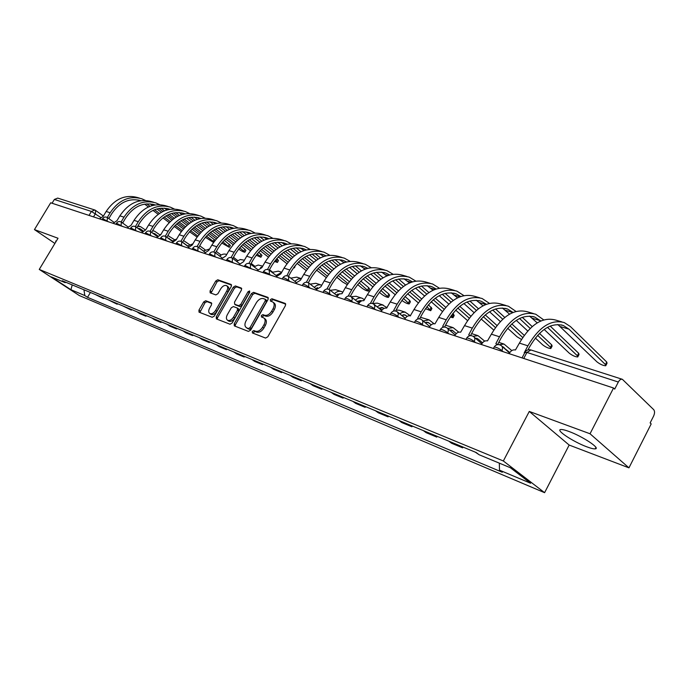 <?xml version="1.0" encoding="UTF-8"?>
<svg xmlns="http://www.w3.org/2000/svg" width="689" height="689" viewBox="0 0 689 689"><rect width="100%" height="100%" fill="white"/><g stroke="black" fill="none" stroke-linecap="round" stroke-linejoin="round"><path stroke-width="1.03" d="M252.32 331.443L252.407 332.942L265.566 338.075L267.806 336.818L285.453 305.572L285.315 303.47L271.905 298.75L270.364 299.646L270.458 301.093L272.698 301.946C274.506 303.306 274.644 305.537 273.111 308.629L271.647 311.204C269.52 314.451 267.16 315.795 264.585 315.252L262.897 314.623L261.364 315.51L261.45 316.983L263.629 317.836C265.463 319.214 265.601 321.479 264.042 324.622L262.578 327.206C260.442 330.47 258.091 331.805 255.524 331.22L253.853 330.565L252.32 331.443M264.12 318.197L264.877 318.749C266.712 320.135 266.85 322.4 265.299 325.535L263.835 328.119C261.699 331.375 259.348 332.709 256.79 332.124L255.111 331.469L253.578 332.348L253.345 333.312M285.754 304.116L273.145 299.689L271.604 300.576L271.371 301.429M273.223 302.342L273.938 302.876C275.746 304.237 275.884 306.467 274.351 309.559L272.896 312.126C270.768 315.373 268.409 316.716 265.833 316.165L264.145 315.545L262.612 316.423L262.38 317.336M586.804 446.816C590.817 448.324 593.608 449.004 595.175 448.866C601.118 448.711 582.438 436.292 568.864 431.435C564.963 430.005 562.284 429.368 560.812 429.531C555.179 429.867 573.36 441.907 586.804 446.816M205.718 300.731L203.686 301.937L198.957 310.128L199.018 312.143L212.221 317.284L214.296 316.079L231.289 286.478L231.211 284.497L217.793 279.777L215.752 281L210.076 290.844L210.136 292.816L215.864 294.926L217.922 293.703L220.756 288.777C222.633 285.995 224.588 284.945 226.603 285.642C227.99 286.702 228.05 288.467 226.802 290.947L215.623 310.394C213.754 313.168 211.824 314.21 209.835 313.521C208.414 312.436 208.354 310.636 209.628 308.112L211.489 304.882L211.42 302.876L205.718 300.731L206.958 301.618L204.926 302.815L199.896 312.487M529.281 411.445L569.166 445.051L628.954 467.848L590.034 433.769L529.281 411.445L503.34 460.975L39.256 269.425L58.031 238.256L34.45 229.592L50.693 202.79L613.546 388.01L614.7 389.104L618.326 382.033L526.93 352.441L524.872 352.544M590.034 433.769L613.546 388.01M234.191 323.787L234.303 325.88L248.453 331.409L250.641 330.16L268.081 299.448L267.961 297.39L253.578 292.325L251.433 293.583L234.191 323.787L235.449 324.683L235.156 326.224M230.023 324.226L216.355 318.895L216.268 316.845L233.287 287.184L235.38 285.944L241.348 288.054L241.434 290.06L234.51 302.152L234.725 304.245L238.627 305.683L240.754 304.443L247.997 291.766L249.582 290.939L249.651 292.351L232.15 322.995L230.023 324.226M628.954 467.848L651.191 423.907L650.14 422.908L653.594 416.104C654.808 413.322 654.851 411.178 653.723 409.679L622.365 379.303C620.927 378.898 619.583 379.811 618.326 382.033M569.166 445.051L544.594 492.678L79.304 295.547L39.256 269.425M34.45 229.592L54.896 243.458M52.063 203.238L54.362 199.448L57.712 198.096L94.591 209.93M475.289 452.156L478.95 454.619M463.042 447.075L462.638 447.841L459.856 445.757M448.78 441.158L451.562 443.242L462.638 447.841M437.171 436.344L436.774 437.093L433.975 435.017M423.347 430.608L426.147 432.675L436.774 437.093M412.341 426.035L411.944 426.767L409.137 424.708M398.931 420.471L401.739 422.529L411.944 426.767M388.475 416.139L388.088 416.854L385.28 414.812M375.462 410.739L378.278 412.771L388.088 416.854M365.54 406.622L365.153 407.32L362.336 405.296M352.897 401.377L355.713 403.401L365.153 407.32M343.466 397.458L343.088 398.147L340.271 396.132M331.185 392.368L334.001 394.375L343.088 398.147M322.211 388.639L321.841 389.319L319.024 387.321M310.265 383.687L313.082 385.676L321.841 389.319M301.73 380.147L301.369 380.802L298.552 378.821M290.112 375.324L292.928 377.296L301.369 380.802M281.99 371.948L281.629 372.603L278.812 370.63M270.674 367.254L273.481 369.218L281.629 372.603M262.94 364.05L262.578 364.679L259.77 362.733M251.916 359.477L254.723 361.415L262.578 364.679M244.543 356.411L244.19 357.04L241.391 355.111M233.804 351.958L236.603 353.888L244.19 357.04M226.776 349.039L226.423 349.659L223.632 347.738M216.303 344.698L219.093 346.61L226.423 349.659M209.602 341.916L209.258 342.519L206.467 340.616M199.379 337.679L202.161 339.574L209.258 342.519M192.989 335.026L192.644 335.612L189.871 333.734M183.016 330.884L185.789 332.761L192.644 335.612M176.918 328.352L176.582 328.937L173.817 327.068M167.177 324.312L169.933 326.173L176.582 328.937M161.355 321.901L161.019 322.469L158.263 320.618M151.838 317.948L154.586 319.791L161.019 322.469M146.275 315.64L145.947 316.208L143.209 314.365M136.973 311.781L139.712 313.616L145.947 316.208M131.668 309.576L131.341 310.136L128.61 308.31M122.573 305.804L131.341 310.136M117.5 303.703L117.173 304.245L114.46 302.437M108.604 300.008L117.173 304.245M103.755 298.001L103.436 298.535L100.732 296.744M95.048 294.384L103.436 298.535M83.937 289.776L84.807 295.555L70.933 289.707L51.305 276.9L65.067 282.619L62.26 280.785L476.185 452.527L479.105 454.74L510.385 467.745L530.608 483.247L499.508 470.156L499.31 463.137M84.807 295.555L87.529 297.329L502.29 472.258L499.508 470.156M503.34 460.975L544.594 492.678M56.317 241.098L55.637 241.064L55.878 241.83M90.414 292.463L87.529 297.329M65.067 282.619L65.989 282.326M72.224 284.919L70.933 289.707M268.391 298.018L254.809 293.256L252.674 294.504L235.449 324.683M248.488 328.498L250.012 327.628L265.308 300.714L265.231 299.267L263.362 298.595C260.83 298.096 258.513 299.439 256.42 302.626L246.007 320.91C244.449 324.028 244.578 326.276 246.395 327.654L249.754 329.394L251.278 328.532L250.012 327.628M266.367 300.154L266.548 301.644L251.278 328.532M247.205 328.24L246.748 327.818M249.754 329.394L248.006 328.722M241.753 288.665L236.611 286.857L234.518 288.097L217.526 317.724L217.224 319.24M235.621 304.9L239.867 306.588L241.994 305.348L249.229 292.687L247.997 291.766M249.788 292.05L249.229 292.687M227.301 314.752C226.009 317.319 226.095 319.162 227.559 320.273C229.626 320.996 231.607 319.946 233.511 317.121L237.507 310.128L237.292 308.017L233.39 306.571L231.28 307.802L227.301 314.752M228.472 320.919L228.817 321.169C230.884 321.892 232.865 320.841 234.76 318.017L233.511 317.121M238.532 308.922L238.756 311.032L234.76 318.017M211.799 303.436L206.958 301.618M210.765 314.175L211.084 314.408C213.082 315.097 215.011 314.055 216.871 311.29L215.623 310.394M226.965 285.909L227.835 286.555C229.213 287.606 229.282 289.38 228.033 291.852L216.871 311.29M231.599 285.1L219.024 280.681L216.983 281.904L210.998 293.144M524.648 352.966L524.2 352.82L527.903 345.818C539.074 326.81 551.2 319.067 564.282 322.59L570.363 326.526L606.733 362.035L607.043 363.241L605.976 365.316M557.806 324.51L597.036 361.932C600.24 364.369 603.142 365.652 605.734 365.773L605.424 364.567L568.985 329.161L563.369 325.527C551.157 322.228 539.831 329.445 529.41 347.196L528.007 349.857M509.205 353.672L509.593 352.932C511.143 350.494 513.098 349.504 515.45 349.978L519.403 343.113C530.539 324.235 542.648 316.561 555.747 320.092L561.854 321.884M509.817 352.544L502.393 346.636M499.215 344.664L504.047 344.078L511.781 350.598M550.192 326.069L578.674 353.276L579.036 354.49L577.968 356.54M544.155 329.437L569.321 353.224C572.481 355.61 575.289 356.859 577.744 356.962L577.373 355.757L547.497 327.335M497.492 344.646L495.865 343.622L499.516 336.775C510.549 318.206 522.632 310.696 535.766 314.236L543.75 319.911M540.822 320.988L534.871 317.112C522.606 313.788 511.324 320.798 501.041 338.135L497.579 344.629M481.43 344.526L481.809 343.811C483.334 341.425 485.228 340.452 487.476 340.891L491.378 334.182C502.367 315.734 514.433 308.284 527.576 311.833L533.329 313.521M537.222 322.874L529.505 316.079M539.47 333.398L551.708 344.853L552.122 346.076L551.054 348.109M535.327 338.032L542.682 344.853C545.791 347.187 548.513 348.401 550.847 348.505L550.425 347.282L537.609 335.336M470.165 335.672L468.718 334.802L472.318 328.11C483.204 309.955 495.236 302.66 508.413 306.217L516.027 311.454M513.055 312.444L507.543 309.034C495.236 305.701 484.005 312.505 473.843 329.454L470.527 335.638M454.8 335.767L455.179 335.061C456.678 332.727 458.512 331.771 460.674 332.193L464.515 325.63C475.358 307.587 487.373 300.352 500.559 303.918L505.967 305.503M522.296 317.319L532.184 326.577M527.731 330.987L516.294 320.385M509.567 314.141L502.35 307.992M530.186 328.412L519.549 318.49M482.481 342.812L478.132 339.014L475.367 338.161M473.136 336.284L478.063 335.689L484.686 341.124M456.307 333.579L452.165 330.264L449.667 330.186M455.24 334.957L447.669 328.472L453.095 327.619L458.771 332.158M445.576 325.182L452.501 327.43M431.219 324.795L428.162 322.461L425.07 322.573M423.21 321.005L429.083 319.86L434.01 323.701M420.471 317.293L428.489 319.67M507.664 328.24L517.06 336.792L521.478 339.479M443.966 327.068L442.683 326.353L446.231 319.799C456.979 302.049 468.959 294.952 482.154 298.526L489.431 303.358M486.408 304.28L481.31 301.282C468.976 297.941 457.797 304.555 447.764 321.134L444.56 327.06M429.264 327.361L429.635 326.672C431.107 324.39 432.881 323.442 434.966 323.847L438.738 317.414C449.452 299.775 461.406 292.739 474.609 296.313L479.708 297.803M495.537 308.965L504.761 317.44M511.798 323.916L524.234 335.336M500.326 321.565L489.56 311.755M483.032 305.813L476.28 300.24M522.727 337.507L509.903 325.759M502.72 319.196L492.738 310.05M481.129 318.955L493.772 330.074M418.817 318.835L417.689 318.232L421.186 311.824C431.805 294.453 443.716 287.554 456.928 291.137L463.895 295.615M460.795 296.477L456.101 293.841C443.759 290.482 432.64 296.916 422.736 313.142L419.61 318.861M404.736 319.291L405.106 318.619C406.553 316.38 408.276 315.45 410.282 315.829L413.994 309.533C424.57 292.265 436.464 285.427 449.684 289.01L454.482 290.413M469.846 300.99L478.442 308.758M485.254 314.907L496.976 325.492M474.041 312.608L463.895 303.53M457.556 297.846L451.235 292.799M495.434 327.576L483.316 316.673M476.375 310.429L466.996 301.989M394.659 310.928L393.686 310.438L397.131 304.168C407.612 287.158 419.463 280.44 432.683 284.023L439.358 288.191M436.171 288.992L431.874 286.684C419.523 283.317 408.465 289.578 398.681 305.468L395.632 311.023M381.172 311.54L381.534 310.877C382.955 308.681 384.634 307.768 386.563 308.129L390.224 301.963C400.662 285.057 412.496 278.399 425.707 281.982L430.229 283.308M445.163 293.35L453.181 300.482M459.778 306.347L470.82 316.165M467.53 320.6L455.653 310.136M448.797 304.09L439.237 295.659M433.071 290.224L427.146 285.642M469.252 318.172L457.797 308.026M451.08 302.075L442.26 294.272M407.139 316.432L405.072 314.942L401.489 315.269M405.313 318.275L401.627 315.2M399.715 313.796L402.428 312.315L405.132 312.151L410.523 315.881M396.158 310.059L399.319 310.248L405.373 312.203M452.768 313.486L454.215 315.476L453.164 317.422M450.21 317.043L453 317.715L451.269 315.484M371.44 303.341L370.604 302.945L374.006 296.795C384.359 280.139 396.141 273.602 409.344 277.185L415.751 281.069M412.47 281.818L408.551 279.794C396.218 276.427 385.22 282.524 375.557 298.079L372.56 303.513L377.305 303.134L383.118 305.012M358.513 304.082L358.866 303.436C360.269 301.282 361.897 300.378 363.749 300.723L367.358 294.677C377.667 278.123 389.423 271.63 402.634 275.221L406.889 276.47M421.427 286.038L428.894 292.575M435.293 298.182L445.714 307.303M442.416 311.497L431.185 301.73M424.536 295.96L415.527 288.131M409.516 282.912L403.969 278.761M444.112 309.24L433.278 299.793M426.767 294.108L418.473 286.874M384.014 308.448L382.826 307.707L378.838 308.25M382.094 310.041L379.484 307.897M377.124 306.838L379.958 305.175L382.361 304.882L387.08 307.664M428.403 304.771L431.917 308.5L430.866 310.429M425.44 308.698L430.72 310.696L426.87 306.7M349.108 296.046L348.401 295.736L351.752 289.707C361.975 273.387 373.679 267.013 386.873 270.605L393.031 274.222M389.655 274.928L386.098 273.163C373.774 269.795 362.845 275.738 353.311 290.982L350.348 296.304M336.697 296.907L339.272 294.005L342.011 293.66L345.353 287.675C355.541 271.44 367.22 265.119 380.406 268.71L384.428 269.881M398.578 279.019L405.537 285.022M411.746 290.388L421.582 298.88M418.292 302.841L407.647 293.721M401.205 288.209L392.713 280.923M386.856 275.901L381.654 272.138M419.945 300.74L409.705 291.929M403.384 286.486L395.589 279.786M361.691 300.869L357.057 301.481M359.779 302.195L358.142 300.869M355.386 300.128C357.686 298.096 359.977 297.476 362.25 298.277L364.515 299.801M351.166 296.718L356.075 296.279L361.665 298.087M404.968 296.477L409.722 300.525L410.394 301.773L409.352 303.677M401.885 300.361L402.324 300.731C405.166 302.798 407.466 303.866 409.214 303.927L403.409 298.337M327.594 289.027L327.017 288.794L330.332 282.886C340.426 266.884 352.053 260.675 365.222 264.257L371.138 267.651M367.668 268.305L364.464 266.772C352.165 263.405 341.305 269.201 331.883 284.144L328.954 289.38M315.691 289.991L320.867 286.796L324.166 280.923C334.225 265.015 345.826 258.849 358.986 262.431L362.776 263.542M376.582 272.284L383.058 277.796M389.087 282.938L398.371 290.853M395.081 294.608L384.996 286.073M378.752 280.785L370.734 274.007M365.024 269.175L360.14 265.756M396.718 292.644L387.011 284.411M380.871 279.191L373.55 272.973M339.763 293.764L336.086 294.952M338.316 294.694L337.558 294.091M330.298 290.31L335.603 289.664L340.969 291.404M334.458 293.643C336.8 291.456 339.169 290.767 341.563 291.593L342.786 292.274M382.429 288.57L388.897 294.022L389.612 295.271L388.57 297.157M379.329 292.257L381.732 294.263C384.531 296.287 386.77 297.329 388.441 297.39L380.836 290.362M306.863 282.266L306.416 282.102L309.688 276.306C319.653 260.614 331.211 254.56 344.345 258.142L350.029 261.32M346.464 261.941L343.604 260.606C331.331 257.247 320.549 262.897 311.239 277.555L308.327 282.723M295.452 283.334L300.49 280.182L303.746 274.42C313.676 258.814 325.208 252.803 338.333 256.377L341.908 257.428M355.378 265.808L361.398 270.872M367.271 275.815L376.039 283.196M372.749 286.753L363.189 278.761M357.126 273.688L349.556 267.366M343.983 262.707L339.401 259.607M374.351 284.927L365.17 277.219M359.193 272.207L352.303 266.428M317.517 287.623L315.881 288.639M310.179 284.126L315.838 283.282L321.005 284.953M314.279 287.373C316.664 285.039 319.102 284.299 321.591 285.143L321.754 285.212M360.726 281.034L368.787 287.744L369.528 288.992L368.503 290.853M357.617 284.523L361.828 288.002C364.593 289.991 366.772 291.016 368.374 291.077L359.107 282.757M286.857 275.755L289.785 269.967C299.629 254.577 311.101 248.669 324.209 252.234L329.669 255.223M326.009 255.808L323.477 254.663C311.239 251.313 300.525 256.825 291.335 271.199L288.433 276.323M275.927 276.909L280.836 273.8L284.049 268.142C293.858 252.837 305.313 246.963 318.396 250.538L321.772 251.528M334.94 259.581L340.53 264.231M346.24 268.986L354.525 275.876M351.244 279.252L342.175 271.759M336.275 266.884L329.135 260.985M323.692 256.48L319.386 253.673M352.811 277.546L344.112 270.329M338.299 265.506L331.822 260.132M290.792 278.149L296.752 277.116L301.369 278.614M294.823 281.31L297.984 279.036L301.351 278.64M336.697 277.142L342.588 281.956L347.204 284.609M267.504 269.468L270.579 263.853C280.302 248.746 291.697 242.976 304.762 246.541L310.016 249.349M306.26 249.892L304.047 248.927C291.843 245.577 281.207 250.96 272.129 265.067L269.227 270.148L269.425 274.179L263.551 271.518M257.083 270.708L261.872 267.642L265.041 262.087C274.739 247.067 286.107 241.331 299.155 244.896L302.333 245.827M315.209 253.578L320.394 257.85M325.966 262.431L333.795 268.874M339.806 273.826L349.297 281.637M330.513 272.086L321.909 265.05M316.165 260.347L309.43 254.844M347.936 283.506L338.161 275.488M332.055 270.484L323.804 263.715M318.146 259.073L312.057 254.077M304.099 250.486L300.059 247.945M272.077 272.37L278.304 271.156L281.706 272.258M276.039 275.445L281.551 272.534M316.527 270.079L326.207 277.589M287.184 244.19L285.272 243.381C273.12 240.039 262.552 245.301 253.586 259.15L250.693 264.197M248.901 263.413L252.036 257.944C261.648 243.114 272.956 237.481 285.969 241.029L291.034 243.691M238.885 264.722L243.561 261.691L246.696 256.248C256.265 241.494 267.556 235.896 280.552 239.445L283.549 240.323M296.158 247.799L300.964 251.718M306.398 256.144L313.796 262.164M319.636 266.927L328.644 274.265M310.524 265.222L302.35 258.608M296.761 254.077L290.405 248.927M327.266 276.074L317.965 268.529M312.039 263.715L304.211 257.367M298.699 252.88L292.971 248.238M285.177 244.707L281.396 242.407M269.468 269.743L272.474 272.077M254.017 266.772L258.186 265.041L262.733 266.126M260.537 267.556L262.311 266.876M297.062 263.31L306.14 270.588M268.744 238.687L267.125 238.015C255.016 234.691 244.535 239.832 235.672 253.431L232.77 258.461M231.048 257.591L234.131 252.243C243.622 237.679 254.852 232.167 267.814 235.716L272.68 238.222M221.307 258.935L225.871 255.946L228.963 250.598C238.42 236.112 249.625 230.634 262.569 234.174L265.403 235.009M277.753 242.227L282.197 245.809M287.502 250.09L294.496 255.731M300.18 260.313L308.732 267.211M291.232 258.642L283.472 252.415M278.02 248.049L272.017 243.234M307.32 268.968L298.483 261.863M292.722 257.23L285.298 251.261M279.915 246.929L274.532 242.606M266.893 239.143L263.344 237.068M251.149 263.405L254.784 266.212M236.56 261.355L240.349 259.52L244.414 260.209M295.392 265.248L294.556 267.642M293.54 267.702L294.461 267.806L294.065 266.962M250.917 233.373L249.573 232.83C237.516 229.523 227.112 234.544 218.361 247.902L215.459 252.906M213.779 251.967L216.82 246.731C226.199 232.426 237.343 227.034 250.253 230.565L254.939 232.934M204.314 253.337L208.776 250.4L211.824 245.138C221.169 230.91 232.288 225.553 245.181 229.075L247.851 229.859M259.96 236.852L264.059 240.134M269.244 244.276L275.858 249.556M281.388 253.974L289.509 260.468M286.917 263.698L278.27 256.825M272.603 252.32L265.231 246.464M259.917 242.244L254.25 237.739M288.08 262.164L279.665 255.464M274.067 251.003L267.013 245.387M261.76 241.202L256.704 237.171M249.194 233.778L245.887 231.892M233.442 257.298L237.662 260.537M219.679 256.101C221.892 254.181 224.166 253.621 226.5 254.422L226.715 254.491M276.702 258.556L278.502 260.528L277.503 262.285M274.446 261.441L277.417 262.44L275.324 260.244M233.657 228.24L232.589 227.818C220.592 224.519 210.266 229.428 201.61 242.554L198.716 247.523M197.08 246.541L200.077 241.391C209.344 227.336 220.402 222.065 233.252 225.587L237.765 227.835M187.873 247.928L192.231 245.026L195.245 239.858C204.478 225.871 215.519 220.635 228.343 224.149L230.867 224.881M242.743 231.659L246.524 234.656M251.597 238.67L257.841 243.613M263.232 247.885L270.949 254M268.348 257.092L260.115 250.607M254.603 246.257L247.592 240.737M242.407 236.654L237.059 232.434M269.502 255.645L261.493 249.323M256.032 245.008L249.349 239.729M244.216 235.672L239.462 231.926M232.072 228.584L228.998 226.888M216.32 251.425L221.091 255.042M203.35 251.011L209.594 248.979M258.608 252.183L261.975 255.361L260.976 257.092M256.17 255.18L260.898 257.238L257.212 253.828M216.949 223.27L216.148 222.96C204.202 219.67 193.953 224.476 185.401 237.386L182.525 242.313M180.914 241.296L183.877 236.232C193.032 222.418 204.013 217.259 216.802 220.764L221.152 222.892M171.966 242.692L176.22 239.832L179.2 234.742C188.33 220.997 199.276 215.872 212.048 219.369L214.417 220.067M226.087 226.638L229.566 229.368M234.527 233.27L240.427 237.903M245.68 242.028L253.018 247.799M250.417 250.753L242.571 244.621M237.197 240.427L230.539 235.225M225.467 231.263L220.42 227.31M251.554 249.392L243.923 243.415M238.609 239.255L232.253 234.277M227.232 230.35L222.771 226.853M215.493 223.581L212.634 222.047M199.707 245.827L205.046 249.737M187.546 246.068L192.963 243.777M241.124 246.068L245.939 250.34L244.957 252.062M238.644 248.979L239.298 249.487C241.805 251.244 243.665 252.148 244.879 252.191L239.703 247.661M200.766 218.465L200.223 218.258C188.338 214.985 178.167 219.688 169.709 232.374L166.841 237.274M165.265 236.224L168.194 231.237C177.245 217.655 188.131 212.608 200.861 216.088L205.046 218.12M156.558 237.627L160.718 234.794L163.663 229.799C172.681 216.277 183.55 211.265 196.253 214.744L198.492 215.399M209.964 221.789L213.142 224.269M218.008 228.059L223.581 232.408M228.714 236.396L235.69 241.839M233.08 244.673L225.604 238.876M220.368 234.811L214.029 229.902M209.077 226.061L204.306 222.366M234.2 243.389L226.931 237.739M221.746 233.709L215.717 229.024M210.8 225.208L206.614 221.953M199.431 218.732L196.787 217.354M187.684 245.93L183.145 242.735M183.558 240.547L189.492 244.595M172.233 241.271L176.772 238.885M224.209 240.203L230.384 245.473L229.403 247.17M221.72 242.993L229.334 247.299L222.771 241.744M185.091 213.805L184.781 213.693C172.956 210.438 162.871 215.046 154.517 227.525L151.649 232.374M150.254 231.401L152.2 232.787M150.099 231.315L152.992 226.397C161.949 213.039 172.75 208.095 185.41 211.566L189.449 213.495M141.624 232.71L145.698 229.919L148.609 225.002C157.523 211.704 168.305 206.795 180.949 210.257L183.059 210.877M194.332 217.095L197.243 219.343M202.006 223.029L207.277 227.103M212.281 230.979L218.921 236.103M216.312 238.825L209.18 233.338M204.073 229.411L198.044 224.769M193.196 221.04L188.7 217.578M217.414 237.61L210.489 232.262M205.425 228.36L199.698 223.942M194.892 220.239L190.956 217.207M183.86 214.046L181.431 212.806M172.595 240.909L167.367 237.662M167.849 235.543L174.412 239.617M160.012 234.682L160.993 234.32M207.845 234.553L215.132 240.254M205.348 237.231L213.512 242.468M213.926 241.873L206.39 236.043M136.077 227.017L135.423 226.578M169.882 209.301L169.813 209.275C158.048 206.028 148.04 210.55 139.781 222.823L136.956 227.594M135.922 226.845L137.593 228.128M135.397 226.569L138.274 221.712C147.119 208.569 157.841 203.72 170.433 207.174L174.326 209.008M127.155 227.947L131.143 225.191L134.019 220.351C142.83 207.268 153.526 202.454 166.101 205.908L168.09 206.485M179.183 212.548L181.836 214.58M186.504 218.163L191.49 221.996M196.374 225.742L202.687 230.591M200.086 233.209L193.273 228.007M188.295 224.192L182.559 219.808M177.814 216.191L173.568 212.944M201.171 232.055L194.565 226.991M189.621 223.21L184.178 219.042M179.467 215.433L175.781 212.617M168.762 209.508L166.54 208.405M157.772 235.914L154.853 233.752L152.39 232.925M152.57 230.815L154.56 231.185L159.702 234.725M189.501 231.685L197.037 237.042M121.858 222.461L121.143 221.944L123.994 217.156C132.744 204.228 143.372 199.483 155.895 202.919L159.659 204.667M155.137 204.926C143.484 201.808 133.606 206.252 125.501 218.258L122.702 222.969M121.652 222.202L123.374 223.563M113.125 223.331L117.027 220.609L119.869 215.846C128.585 202.971 139.195 198.251 151.692 201.688L153.569 202.23M164.499 208.147L166.893 209.973M171.475 213.469L176.186 217.061M180.966 220.704L186.969 225.286M191.998 229.118L199 234.458M184.368 227.792L177.865 222.857M172.999 219.171L167.548 215.02M162.897 211.497L158.892 208.457M197.743 236.06L190.526 230.565M185.436 226.698L179.14 221.91M174.308 218.232L169.141 214.305M164.516 210.791L161.071 208.164M154.121 205.107L152.088 204.125M143.054 230.806L139.85 228.653L137.946 228.386M137.697 226.345L140.556 226.664L145.181 229.807M174.145 226.345L181.224 231.625M108.052 218.034L107.329 217.457L110.145 212.746C118.792 200.017 129.343 195.366 141.796 198.785L145.422 200.447M140.814 200.688C129.299 197.726 119.576 202.11 111.644 213.84L108.871 218.473M107.811 217.698L109.56 219.119M99.509 218.852L103.333 216.165L106.14 211.471C114.762 198.802 125.286 194.177 137.714 197.588L139.479 198.105M150.245 203.875L152.407 205.511M156.903 208.922L161.355 212.29M166.032 215.838L171.742 220.161M176.651 223.882L183.334 228.946M169.141 222.573L162.94 217.896M158.186 214.313L152.984 210.395M148.436 206.958L144.664 204.116M182.06 230.496L175.161 225.286M170.2 221.539L164.189 216.992M159.46 213.426L154.551 209.714M150.021 206.295L146.791 203.849M139.901 200.843L138.058 199.974M100.56 217.354L91.404 211.437L54.362 199.448M93.506 216.88L95.435 213.668L95.582 210.395L94.841 210.007L91.404 211.437L89.027 215.399M108.586 221.841L102.627 218.654M107.062 221.341L107.432 217.586C105.555 216.57 103.961 216.897 102.67 218.577L102.015 219.679M122.564 226.44L116.501 223.21M121.023 225.932L121.376 222.116C119.473 221.083 117.862 221.419 116.544 223.124L115.881 224.244M136.982 231.185L130.807 227.904M135.432 230.669L135.759 226.784C133.821 225.734 132.185 226.078 130.858 227.818L130.187 228.946M151.847 236.077L145.56 232.753M150.288 235.56L150.59 231.607C148.626 230.539 146.972 230.893 145.62 232.658L144.94 233.804M167.194 241.124L160.795 237.748M165.627 240.607L165.903 236.577C163.913 235.492 162.225 235.853 160.856 237.653L160.167 238.816M183.041 246.343L176.522 242.916M181.465 245.818L181.715 241.718C179.691 240.616 177.977 240.978 176.582 242.812L175.893 243.992M199.414 251.726L192.774 248.255M197.829 251.209L198.053 247.024C195.995 245.895 194.255 246.274 192.842 248.143L192.145 249.332M216.346 257.298L209.568 253.776M214.753 256.773L214.942 252.51C212.858 251.364 211.084 251.743 209.645 253.647L208.939 254.861M233.855 263.06L226.948 259.486M232.262 262.535L232.417 258.186C230.29 257.023 228.49 257.41 227.026 259.348L226.311 260.58M251.985 269.029L244.931 265.394M250.374 268.495L250.495 264.059C248.333 262.871 246.507 263.267 245.008 265.248L244.294 266.497M270.751 275.204L269.425 274.179L269.141 274.67M290.207 281.603L288.872 280.561C286.279 278.752 284.299 277.788 282.938 277.684L282.843 277.856M288.588 281.069L288.622 276.453C286.383 275.212 284.488 275.626 282.938 277.684L282.206 278.976M310.377 288.243L309.042 287.192C306.407 285.341 304.374 284.359 302.953 284.247L302.85 284.436M308.75 287.709L308.75 282.99C306.459 281.723 304.529 282.137 302.953 284.247L302.213 285.556M331.306 295.125L329.971 294.065C327.292 292.179 325.208 291.171 323.718 291.059L323.606 291.258M329.678 294.591L329.626 289.768C327.292 288.476 325.329 288.906 323.718 291.059L322.969 292.386M353.035 302.282L351.7 301.205C348.978 299.276 346.843 298.251 345.275 298.13L345.155 298.346M351.407 301.739L352.355 298.948L351.304 296.813C348.927 295.486 346.92 295.925 345.275 298.13L344.517 299.482M375.617 309.714L374.282 308.62C371.526 306.657 369.321 305.606 367.668 305.477L367.538 305.718M373.981 309.172L374.937 306.329L373.826 304.133C371.405 302.772 369.347 303.22 367.668 305.477L366.91 306.846M399.095 317.44L397.768 316.337C394.961 314.322 392.696 313.254 390.964 313.116L390.818 313.374M397.467 316.897L398.414 313.995L397.252 311.747C394.771 310.351 392.678 310.808 390.964 313.116L390.198 314.511M423.537 325.484L422.211 324.373C419.36 322.314 417.017 321.212 415.2 321.065L415.045 321.35M421.901 324.941L422.211 324.373C423.21 322.263 423.012 320.695 421.625 319.662C419.093 318.24 416.948 318.706 415.2 321.065L414.425 322.478M448.987 333.855L447.669 332.735C444.767 330.625 442.355 329.497 440.435 329.351L440.271 329.652M447.359 333.321L447.669 332.735C448.677 330.582 448.461 328.98 447.015 327.912C444.422 326.448 442.226 326.93 440.435 329.351L439.66 330.789M475.522 342.588L474.213 341.451C471.259 339.298 468.77 338.144 466.746 337.98L466.565 338.308M473.894 342.054L474.213 341.451C475.221 339.264 474.979 337.619 473.481 336.516C470.82 335.009 468.572 335.5 466.746 337.98L465.953 339.436M503.203 351.7L501.902 350.546C498.905 348.35 496.33 347.161 494.185 346.98L493.996 347.342M501.575 351.157L501.902 350.546C502.927 348.315 502.651 346.627 501.092 345.49C498.362 343.94 496.063 344.44 494.185 346.98L493.393 348.47M523.752 358.452L526.93 352.441L530.935 349.969C528.472 349.28 526.517 350.003 525.078 352.148L522.038 357.892M95.582 210.395L94.841 210.007M256.79 332.124L255.524 331.22M263.835 328.119L262.578 327.206M265.299 325.535L264.042 324.622M264.145 315.545L262.897 314.623M265.833 316.165L264.585 315.252M272.896 312.126L271.647 311.204M274.351 309.559L273.111 308.629M273.145 299.689L271.905 298.75M255.111 331.469L253.853 330.565M252.674 294.504L251.433 293.583M254.809 293.256L253.578 292.325M266.548 301.644L265.308 300.714M217.526 317.724L216.268 316.845M234.518 288.097L233.287 287.184M236.611 286.857L235.38 285.944M235.965 305.149L234.725 304.245M239.867 306.588L238.627 305.683M241.994 305.348L240.754 304.443M238.756 311.032L237.507 310.128M228.033 291.852L226.802 290.947M211.316 291.74L210.076 290.844M216.983 281.904L215.752 281M219.024 280.681L217.793 279.777M200.206 311.006L198.957 310.128M204.926 302.815L203.686 301.937M605.424 364.567L606.733 362.035M519.403 343.113L527.903 345.818M560.476 326.629L568.985 329.161M504.09 347.471L502.884 347.075M577.373 355.757L578.674 353.276M491.378 334.182L499.516 336.775M532.364 318.284L540.538 320.712M550.425 347.282L551.708 344.853M464.515 325.63L472.318 328.11M505.399 310.283L512.9 312.513M478.132 339.014L475.479 338.153M453.19 330.892L450.52 330.022M429.195 323.081L426.525 322.211M438.738 317.414L446.231 319.799M479.501 302.592L485.874 304.486M413.994 309.533L421.186 311.824M454.602 295.202L459.942 296.787M390.224 301.963L397.131 304.168M430.659 288.097L435.026 289.397M406.105 315.562L403.435 314.692M452.406 316.475L453.62 314.227M367.358 294.677L374.006 296.795M407.612 281.258L411.083 282.283M383.859 308.319L381.198 307.449M430.074 309.456L431.28 307.251M345.353 287.675L351.752 289.707M385.409 274.661L388.045 275.445M361.38 300.998L359.761 300.473M408.534 302.686L409.722 300.525M324.166 280.923L330.332 282.886M364.007 268.314L365.868 268.865M387.726 296.149L388.897 294.022M303.746 274.42L309.688 276.306M343.363 262.182L344.5 262.518M367.625 289.828L368.787 287.744M284.049 268.142L289.785 269.967M323.434 256.274L323.899 256.411M265.041 262.087L270.579 263.853M246.696 256.248L252.036 257.944M228.963 250.598L234.131 252.243M211.824 245.138L216.82 246.731M276.522 261.191L277.615 259.279M195.245 239.858L200.077 241.391M259.977 255.989L261.053 254.103M179.2 234.742L183.877 236.232M243.932 250.951L245 249.091M163.663 229.799L168.194 231.237M184.152 243.295L183.584 243.105M228.369 246.059L229.42 244.233M148.609 225.002L152.992 226.397M169.279 238.454L167.763 237.955M213.254 241.305L214.296 239.505M134.019 220.351L138.274 221.712M154.853 233.752L152.45 232.968M119.869 215.846L123.994 217.156M140.849 229.196L138.317 228.369M106.14 211.471L110.145 212.746M595.175 448.866L595.907 447.428M509.559 352.992L501.885 346.188M262.914 272.62L263.637 271.354C265.162 269.33 267.022 268.934 269.218 270.148M481.826 343.785L474.196 337.136M429.729 326.5L422.219 320.17M405.244 318.387L397.794 312.195M381.706 310.601L374.325 304.538M359.064 303.108L351.76 297.183M337.274 295.9L330.048 290.103M316.294 288.967L309.137 283.291M296.063 282.283L288.984 276.728M276.556 275.85L269.554 270.407M257.729 269.632L250.805 264.3M239.548 263.637L232.701 258.401M221.979 257.841L215.209 252.708M204.995 252.243L198.303 247.205M188.562 246.826L181.948 241.891M172.655 241.589L166.118 236.74M157.256 236.516L150.796 231.754M142.339 231.599L135.948 226.922M127.87 226.836L121.557 222.237M113.84 222.22L107.596 217.698M95.737 210.507L103.402 216.045M530.935 349.969L622.107 379.226M266.462 300.197L265.334 299.353M247.652 328.558L246.395 327.654M235.845 305.089L234.604 304.185M228.817 321.169L227.559 320.273M238.652 308.982L237.541 308.172M211.084 314.408L209.835 313.521M561.122 324.863L563.369 325.527M503.073 346.834L502.643 346.688M503.461 343.889L498.776 342.373M532.614 316.44L534.871 317.112M505.278 308.371L507.543 309.034M477.115 338.385L476.676 338.247M477.477 335.491L471.62 333.605M452.165 330.264L451.726 330.126M428.162 322.461L427.731 322.314M479.036 300.611L481.31 301.282M453.827 293.169L456.101 293.841M429.591 286.013L431.874 286.684M405.072 314.942L404.632 314.804M406.277 279.123L408.551 279.794M382.826 307.707L382.386 307.561M383.825 272.491L386.098 273.163M361.389 300.731L360.95 300.593M362.19 266.1L364.464 266.772M341.339 259.942L343.604 260.606M321.22 254L323.477 254.663M301.791 248.255L304.047 248.927M283.024 242.717L285.272 243.381M264.886 237.361L267.125 238.015M247.351 232.176L249.573 232.83M230.376 227.163L232.589 227.818M213.943 222.306L216.148 222.96M198.027 217.603L200.223 218.258M182.594 213.047L184.781 213.693M168.435 235.664L167.883 235.492M167.642 208.629L169.813 209.275M154 231.004L152.708 230.591M153.13 204.34L155.111 204.926M139.988 226.483L137.998 225.837M139.049 200.18L140.78 200.697"/></g></svg>
